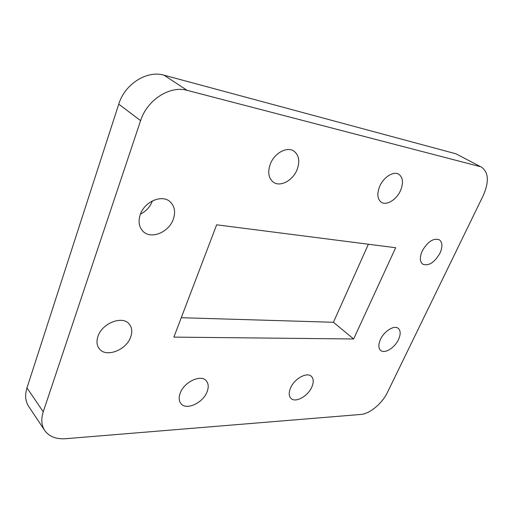 <?xml version="1.0" encoding="UTF-8"?>
<svg xmlns="http://www.w3.org/2000/svg" width="513" height="513" viewBox="0 0 513 513"><rect width="100%" height="100%" fill="white"/><g stroke="black" fill="none" stroke-linecap="round" stroke-linejoin="round"><path stroke-width="0.77" d="M270.287 164.122C274.314 153.137 287.062 146.205 293.872 151.078C298.996 155.106 300.079 161.262 297.123 169.559C292.974 180.505 280.181 187.392 273.307 182.153C268.53 178.229 267.523 172.214 270.287 164.122M379.716 186.296C383.589 177.068 393.644 170.816 398.838 174.273C403.026 177.479 403.59 182.897 400.525 190.515C396.581 199.698 386.539 205.905 381.306 202.257C377.324 199.121 376.792 193.799 379.716 186.296M290.557 387.982C294.379 378.652 307.031 371.72 311.391 376.388C313.674 378.774 313.815 382.313 311.821 387.014C307.96 396.248 295.36 403.212 290.942 398.37C288.787 396.042 288.659 392.58 290.557 387.982M180.255 393.029C184.212 381.852 200.904 374.124 206.207 380.749C208.554 383.493 208.849 387.174 207.072 391.804C203.058 402.84 186.411 410.644 181.031 403.725C178.864 401.063 178.601 397.498 180.255 393.029M140.19 214.806C144.288 201.647 162.012 194.087 170.047 201.718C174.619 206.059 175.722 211.837 173.362 219.057C169.117 232.132 151.264 239.706 143.165 231.485C139.029 227.291 138.042 221.725 140.19 214.806M422.231 250.966C427.701 241.565 433.421 237.846 439.372 239.802C442.533 242.392 442.725 246.875 439.942 253.236C434.447 262.605 428.721 266.26 422.763 264.195C419.73 261.656 419.551 257.25 422.231 250.966M380.473 339.394C384.179 331.077 394.324 324.857 398.255 328.365C400.724 330.654 400.8 334.393 398.486 339.58C394.741 347.833 384.647 354.047 380.672 350.417C378.312 348.173 378.248 344.499 380.473 339.394M97.919 336.502C101.959 323.241 122.363 315.283 129.116 323.953C131.969 327.365 132.514 331.661 130.751 336.842C126.608 349.943 106.178 358.016 99.355 348.834C96.797 345.557 96.316 341.446 97.919 336.502M368.392 244.233L333.424 322.273L181.269 317.707M26.977 387.892L43.252 411.798C40.925 419.127 41.412 425.354 44.714 430.484L28.638 406.354C25.329 401.224 24.778 395.068 26.977 387.892L118.753 104.133C124.8 83.991 147.096 70.031 164.045 75.193L455.916 153.797L481.707 167.283L455.916 153.797M152.399 200.891C150.136 206.829 146.147 211.241 140.434 214.12M353.649 338.978L395.658 247.721L216.646 224.803L173.881 337.112L353.649 338.978L333.424 322.273M164.045 75.193L187.162 90.365L479.687 166.494M187.162 90.365C170.002 85.28 147.058 99.9 140.594 120.658L118.753 104.133M43.252 411.798L140.594 120.658M44.714 430.484C49.145 436.608 56.129 439.346 65.664 438.698L360.819 414.446C369.751 413.895 382.23 403.442 387.514 392.253L483.137 195.767C489.165 182.012 488.684 172.515 481.707 167.283"/></g></svg>
